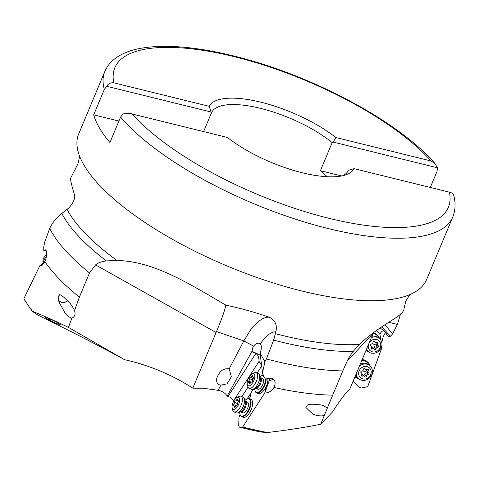 <?xml version="1.0" encoding="UTF-8"?>
<svg xmlns="http://www.w3.org/2000/svg" width="479" height="479" viewBox="0 0 479 479"><rect width="100%" height="100%" fill="white"/><g stroke="black" fill="none" stroke-linecap="round" stroke-linejoin="round"><path stroke-width="0.72" d="M24.064 299.153L23.95 298.519L39.973 265.438L40.829 265.839L42.397 265.091L44.822 261.522C46.595 257.75 47.146 254.265 46.457 251.062L45.457 249.87L43.781 250.403L43.715 247.284L44.541 242.554L49.696 228.447C52.385 222.687 56.42 217.688 61.815 213.454L68.563 208.149C73.425 203.024 75.359 198.444 74.377 194.414C72.197 187.283 70.88 182.038 70.413 178.661L77.832 164.087C79.346 158.639 79.783 155.591 79.149 154.945M44.822 261.522A192.594 65.868 22.7 0 0 79.37 297.16L89.501 272.952L95.584 264.911C97.53 263.025 101.105 261.69 106.308 260.899L116.978 260.492C153.975 261.169 189.816 284.107 225.795 305.117C225.016 309.829 221.915 318.637 216.484 331.552L192.821 388.176L203.186 388.235L218.125 390.337L220.813 385.158L219.196 384.769C217.071 383.673 216.257 381.571 216.742 378.464C219.316 371.219 223.465 368.016 229.19 368.86L243.817 340.934L249.948 330.869C250.703 329.534 252.906 326.977 256.558 323.193C261.121 318.972 265.318 316.966 269.156 317.182C255.301 312.362 240.847 308.344 225.795 305.117M79.37 297.16L74.496 310.685C73.694 308.506 72.018 305.788 69.455 302.524C62.905 295.986 59.456 293.573 59.115 295.286L58.109 297.112L58.935 302.004L64.833 312.637C68.018 316.164 70.347 317.984 71.82 318.104L68.473 327.397C54.486 320.625 42.547 315.296 32.662 311.404L32.195 311.302L32.662 311.404A191.241 65.407 22.7 0 1 23.95 298.519M32.195 311.302L38.386 315.332L66.341 329.265C84.639 338.414 104.045 348.556 124.558 359.705L68.473 327.397M124.558 359.705C148.855 365.07 171.608 374.566 192.821 388.176M71.82 318.104C74.64 316.93 75.622 314.691 74.772 311.392L74.496 310.685M67.856 300.686A6.041 4.73 -18.3 0 1 61.414 302.303A6.041 4.73 -18.3 0 1 58.426 300.207M59.42 295.184A5.844 4.574 161.7 0 0 58.115 298.369M58.216 299.165A5.844 4.574 161.7 0 0 58.3 299.453A5.844 4.574 161.7 0 0 61.492 302.153A5.844 4.574 161.7 0 0 67.743 300.572M39.973 265.438L44.397 262.372M51.115 319.397A6.041 4.73 -18.3 0 1 48.199 319.343A6.041 4.73 -18.3 0 1 47.589 319.158L55.708 323.295L60.324 324.72L57.223 322.541C50.546 318.948 46.529 317.224 45.164 317.373L45.691 317.906A6.041 4.73 -18.3 0 1 45.212 317.254M47.589 319.158L45.691 317.906M335.809 137.515L431.112 160.998L434.998 163.578L437.489 167.788L333.21 142.095L335.809 137.515A78.927 26.992 22.7 0 0 260.905 102.201A78.927 26.992 22.7 0 0 209.149 106.308L113.846 82.831C110.721 82.49 108.338 83.639 106.691 86.286L104.332 89.429A188.582 64.497 -157.3 0 1 104.823 71.473L78.676 133.982A188.582 64.497 22.7 0 0 79.322 155.459A188.582 64.497 22.7 0 0 302.141 291.076A188.582 64.497 22.7 0 0 410.874 294.148A188.582 64.497 22.7 0 0 426.621 279.526L452.769 217.023A188.582 64.497 -157.3 0 1 328.289 228.573A188.582 64.497 -157.3 0 1 328.217 228.549A188.582 64.497 -157.3 0 1 120.57 117.098L122.929 113.948C126.917 113.349 129.983 113.361 132.132 113.984L227.435 137.461A78.927 26.992 22.7 0 0 302.339 172.781A78.927 26.992 22.7 0 0 345.646 174.919A78.927 26.992 22.7 0 0 354.095 168.668L348.401 170.249A74.245 25.393 22.7 0 1 342.671 175.745M275.85 331.797L273.647 340.108L266.408 358.933L264.941 361.741L260.115 353.203C261.612 348.766 261.696 345.628 260.348 343.778C265.803 335.797 270.97 331.797 275.85 331.791C277.389 324.822 275.156 319.954 269.156 317.182M43.781 250.403L46.367 250.834M45.421 317.23A5.844 4.574 161.7 0 0 48.277 319.188A5.844 4.574 161.7 0 0 50.87 319.283M260.331 355.077L251.954 351.317L227.208 396.025C225.034 392.846 222.005 390.948 218.125 390.337M227.286 396.193L230.788 397.432L233.746 401.049M320.691 424.244C305.015 427.43 287.25 430.184 267.408 432.513L261.019 432.046A185.475 63.438 22.7 0 1 243.422 428.124A185.475 63.438 22.7 0 1 243.368 428.112A185.475 63.438 22.7 0 1 239.482 427.13L242.236 427.37L242.703 427.005L264.683 393.014C268.743 392.924 271.827 391.074 273.946 387.469A192.594 65.868 22.7 0 0 332.701 395.133L320.691 424.244L332.534 411.946C339.958 400.306 345.724 392.672 349.838 389.044L373.59 332.288M373.117 333.384L347.179 361.136L342.826 370.92A192.594 65.868 -157.3 0 1 274.677 361.052A192.594 65.868 -157.3 0 1 266.408 358.933M332.701 395.133L342.826 370.92M324.379 415.299C322.81 416.083 320.032 416.077 316.05 415.287L312.805 414.137L305.877 407.443L307.075 405.491C307.71 404.019 312.428 403.851 321.229 404.983L324.169 405.994L327.325 408.15M240.033 414.515L238.991 417.496L238.692 425.741L239.356 427.046M251.942 351.748L255.822 353.49C257.882 354.55 258.959 357.16 259.055 361.334L233.501 400.887M259.055 361.334L261.726 365.615M241.889 396.636L248.032 387.122M257.109 373.075L261.762 365.872M247.098 398.965L250.547 393.624M249.236 398.672L249.415 398.396A3.898 1.724 -65.8 0 0 250.475 393.463L253.517 389.026M262.408 375.267L263.181 374.069M253.517 389.882A3.898 1.724 114.2 0 1 253.199 389.547A3.898 1.724 114.2 0 1 253.187 389.535M264.683 393.014L265.701 390.589A3.898 1.724 114.2 0 1 266.186 386.715A9.742 4.317 -65.8 0 0 267.797 378.314M266.162 378.979A9.742 4.317 114.2 0 1 263.109 388.385A9.742 4.317 114.2 0 1 256.558 392.918A9.742 4.317 114.2 0 1 255.558 391.972A9.742 4.317 114.2 0 1 255.133 390.876A9.742 4.317 114.2 0 1 255.085 390.66M261.887 375.536A9.742 4.317 114.2 0 1 262.079 375.428A9.742 4.317 114.2 0 1 263.414 374.979M265.617 379.26A9.352 4.143 114.2 0 1 262.69 388.068A9.352 4.143 114.2 0 1 255.439 391.511A9.352 4.143 114.2 0 1 255.032 390.463A9.352 4.143 114.2 0 1 254.852 388.499M260.115 376.793A9.352 4.143 114.2 0 1 261.702 375.626A9.352 4.143 114.2 0 1 263.45 375.195M257.241 388.655A5.844 2.593 -65.8 0 0 257.84 389.217A5.844 2.593 -65.8 0 0 262.205 385.745A5.844 2.593 -65.8 0 0 263.228 379.117A5.844 2.593 -65.8 0 0 262.63 378.554L260.45 377.572A5.844 2.593 114.2 0 1 261.049 378.135A5.844 2.593 114.2 0 1 260.025 384.763A5.844 2.593 114.2 0 1 255.66 388.235L255.535 388.206M256.558 392.918L258.151 393.63A9.742 4.317 -65.8 0 0 266.025 386.643A3.898 1.724 -65.8 0 0 265.534 390.499M253.044 389.487A3.898 1.724 -65.8 0 0 253.439 389.852A3.898 1.724 -65.8 0 0 254.876 389.433M241.446 416.52L243.045 417.239A9.742 4.317 -65.8 0 0 250.325 411.449A9.742 4.317 -65.8 0 0 252.032 400.402A9.742 4.317 -65.8 0 0 251.032 399.462L249.439 398.744A9.742 4.317 114.2 0 1 250.433 399.69A9.742 4.317 114.2 0 1 248.002 411.988A9.742 4.317 114.2 0 1 241.446 416.52A9.742 4.317 114.2 0 1 240.452 415.58A9.742 4.317 114.2 0 1 240.027 414.485A9.742 4.317 114.2 0 1 239.979 414.269M269.354 378.009L269.264 380.392L265.701 390.589M269.264 380.392A3.311 2.006 -177.9 0 0 272.743 378.649M251.954 351.317L252.972 346.91L255.175 344.353L257.097 343.383L258.995 343.18L260.348 343.778M260.115 353.52L262.504 372.68L264.941 361.741M273.946 387.469L275.012 384.517L275.096 382.338L274.581 380.589L273.575 379.242L272.312 378.428L267.402 378.44L265.629 379.272L263.528 376.554M263.534 376.255L262.504 372.68M347.179 361.136C348.335 358.508 350.353 355.262 353.239 351.4L359.298 344.401A184.002 62.935 -157.3 0 1 281.604 335.264A184.002 62.935 -157.3 0 1 275.341 333.671M411.359 293.908C410.443 293.914 408.575 296.381 405.761 301.303L404.084 308.464C403.695 316.619 384.002 321.756 359.298 344.401M430.31 187.445L437.022 171.398L437.489 167.788M341.671 175.949L320.397 170.71L332.163 142.58A74.245 25.393 22.7 0 0 260.438 108.344A74.245 25.393 22.7 0 0 211.449 112.84L209.149 106.308M333.21 142.095L332.163 142.58M106.691 86.286L210.97 111.978M327.079 176.715A74.245 25.393 22.7 0 0 320.397 170.71M453.727 195.45C453.188 193.738 451.745 192.636 449.392 192.151L354.095 168.668M104.332 89.429L93.692 114.852A188.582 64.497 -157.3 0 0 109.936 142.52L120.57 117.098M203.605 131.593L211.449 112.84M118.906 121.067L93.692 114.852M220.813 385.158L227.046 383.847L231.327 376.817L229.273 368.896M381.787 342.485L383.176 336.779L385.451 332.456M353.143 381.128L359.274 387.481L361.699 388.002L367.297 386.721L367.902 386.176L382.098 347.024L381.853 345.718M373.057 333.534A9.352 8.43 -48 0 1 373.77 333.677A9.352 8.43 -48 0 1 379.105 338.276M367.621 351.011A9.352 8.43 -48 0 1 366.022 350.353M373.243 333.085A9.742 8.784 -48 0 1 373.77 333.198A9.742 8.784 -48 0 1 377.254 335.037A9.742 8.784 -48 0 1 379.572 338.701M368.088 351.436A9.742 8.784 -48 0 1 367.698 351.346A9.742 8.784 -48 0 1 365.884 350.67M376.602 334.444A9.742 8.784 132 0 0 376.566 334.414A9.742 8.784 132 0 0 373.422 332.671M361.962 360.058A9.742 8.784 -48 0 1 364.208 360.31A9.742 8.784 -48 0 1 367.692 362.148L367.07 361.579A9.742 8.784 132 0 0 363.579 359.741A9.742 8.784 132 0 0 362.184 359.519M376.243 330.462L379.925 334.366A3.311 1.431 136.7 0 1 383.799 330.486L387.499 335.474L388.96 336.551L390.463 336.234L392.582 333.929L397.42 324.427L400.576 313.901M397.42 324.427L389.116 322.385M379.925 334.366L380.829 340.18M358.526 378.548A9.742 8.784 -48 0 1 358.136 378.458A9.742 8.784 -48 0 1 354.927 376.865M358.058 378.123A9.352 8.43 -48 0 1 355.083 376.488M361.753 360.555A9.352 8.43 -48 0 1 364.208 360.783A9.352 8.43 -48 0 1 369.543 365.381M360.645 364.034A5.844 5.269 132 0 0 360.256 364.136M367.692 362.148A9.742 8.784 -48 0 1 370.01 365.806M385.098 324.84L392.582 333.929M390.463 336.234L381.697 326.929M387.499 335.474L384.697 331.252L380.051 327.971M246.775 399.139A9.742 4.317 114.2 0 1 246.966 399.031A9.742 4.317 114.2 0 1 249.439 398.744M245.003 400.402A9.352 4.143 114.2 0 1 246.589 399.235A9.352 4.143 114.2 0 1 249.918 399.863A9.352 4.143 114.2 0 1 247.577 411.671A9.352 4.143 114.2 0 1 240.332 415.119A9.352 4.143 114.2 0 1 239.925 414.066A9.352 4.143 114.2 0 1 239.745 412.108M242.129 412.257A5.844 2.593 -65.8 0 0 242.727 412.82A5.844 2.593 -65.8 0 0 247.098 409.347A5.844 2.593 -65.8 0 0 248.122 402.725A5.844 2.593 -65.8 0 0 247.523 402.156L245.344 401.18A5.844 2.593 114.2 0 1 245.943 401.743A5.844 2.593 114.2 0 1 244.919 408.371A5.844 2.593 114.2 0 1 240.548 411.844L240.428 411.808M233.962 411.874L236.189 412.874A8.574 3.802 -65.8 0 0 237.943 412.814A8.574 3.802 -65.8 0 0 243.17 406.611A8.574 3.802 -65.8 0 0 244.344 398.582A8.574 3.802 -65.8 0 0 244.098 398.061A8.574 3.802 -65.8 0 0 243.224 397.235L240.991 396.229A8.574 3.802 114.2 0 1 241.871 397.061A8.574 3.802 114.2 0 1 240.368 406.779A8.574 3.802 114.2 0 1 233.962 411.874A8.574 3.802 114.2 0 1 233.081 411.042A8.574 3.802 114.2 0 1 232.704 410.078L232.195 407.994A6.628 2.934 114.2 0 1 233.201 402.132A6.628 2.934 114.2 0 1 236.919 397.486A6.628 2.934 114.2 0 1 239.278 397.935A6.628 2.934 114.2 0 1 237.62 406.3A6.628 2.934 114.2 0 1 232.489 408.737A6.628 2.934 114.2 0 1 232.195 407.994M236.919 397.486L238.817 396.486A8.574 3.802 114.2 0 1 240.991 396.229M237.494 399.139A0.844 0.371 -65.8 0 0 237.404 399.061A0.844 0.371 -65.8 0 0 236.734 399.648A1.814 0.802 114.2 0 1 235.285 400.905A1.814 0.802 114.2 0 1 235.255 400.887A0.844 0.371 -65.8 0 0 235.237 400.881A0.844 0.371 -65.8 0 0 234.662 401.288A0.844 0.371 -65.8 0 0 234.417 402.216A1.814 0.802 114.2 0 1 233.614 404.611A0.844 0.371 -65.8 0 0 233.279 405.845A0.844 0.371 -65.8 0 0 233.369 405.923A0.844 0.371 -65.8 0 0 233.566 405.905A1.814 0.802 114.2 0 1 233.992 405.869A1.814 0.802 114.2 0 1 234.177 406.042A1.814 0.802 114.2 0 1 234.243 407.06A0.844 0.371 -65.8 0 0 234.273 407.527A0.844 0.371 -65.8 0 0 234.357 407.611A0.844 0.371 -65.8 0 0 235.027 407.024A1.814 0.802 114.2 0 1 236.476 405.767A1.814 0.802 114.2 0 1 236.512 405.785A0.844 0.371 -65.8 0 0 236.53 405.791A0.844 0.371 -65.8 0 0 237.105 405.384A0.844 0.371 -65.8 0 0 237.344 404.456A1.814 0.802 114.2 0 1 238.153 402.061A0.844 0.371 -65.8 0 0 238.482 400.827A0.844 0.371 -65.8 0 0 238.398 400.749A0.844 0.371 -65.8 0 0 238.201 400.761A1.814 0.802 114.2 0 1 237.77 400.803A1.814 0.802 114.2 0 1 237.584 400.624A1.814 0.802 114.2 0 1 237.524 399.612A0.844 0.371 -65.8 0 0 237.494 399.139M249.068 388.265L251.301 389.271A8.574 3.802 -65.8 0 0 253.056 389.211A8.574 3.802 -65.8 0 0 258.283 383.008A8.574 3.802 -65.8 0 0 259.45 374.979A8.574 3.802 -65.8 0 0 259.211 374.458A8.574 3.802 -65.8 0 0 258.331 373.626L256.103 372.626A8.574 3.802 114.2 0 1 256.978 373.452A8.574 3.802 114.2 0 1 255.475 383.176A8.574 3.802 114.2 0 1 249.068 388.265A8.574 3.802 114.2 0 1 248.194 387.439A8.574 3.802 114.2 0 1 247.817 386.475L247.308 384.386A6.628 2.934 114.2 0 1 248.314 378.524A6.628 2.934 114.2 0 1 252.032 373.883A6.628 2.934 114.2 0 1 254.385 374.327A6.628 2.934 114.2 0 1 252.732 382.691A6.628 2.934 114.2 0 1 247.595 385.134A6.628 2.934 114.2 0 1 247.308 384.386M252.032 373.883L253.93 372.878A8.574 3.802 114.2 0 1 256.103 372.626M252.601 375.536A0.844 0.371 -65.8 0 0 252.517 375.452A0.844 0.371 -65.8 0 0 251.846 376.039A1.814 0.802 114.2 0 1 250.397 377.302A1.814 0.802 114.2 0 1 250.361 377.284A0.844 0.371 -65.8 0 0 250.349 377.272A0.844 0.371 -65.8 0 0 249.769 377.686A0.844 0.371 -65.8 0 0 249.529 378.614A1.814 0.802 114.2 0 1 248.721 381.009A0.844 0.371 -65.8 0 0 248.391 382.236A0.844 0.371 -65.8 0 0 248.475 382.32A0.844 0.371 -65.8 0 0 248.679 382.302A1.814 0.802 114.2 0 1 249.104 382.266A1.814 0.802 114.2 0 1 249.29 382.44A1.814 0.802 114.2 0 1 249.349 383.451A0.844 0.371 -65.8 0 0 249.379 383.924A0.844 0.371 -65.8 0 0 249.469 384.008A0.844 0.371 -65.8 0 0 250.14 383.422A1.814 0.802 114.2 0 1 251.589 382.158A1.814 0.802 114.2 0 1 251.619 382.176A0.844 0.371 -65.8 0 0 251.637 382.182A0.844 0.371 -65.8 0 0 252.211 381.775A0.844 0.371 -65.8 0 0 252.457 380.847A1.814 0.802 114.2 0 1 253.259 378.452A0.844 0.371 -65.8 0 0 253.595 377.224A0.844 0.371 -65.8 0 0 253.505 377.141A0.844 0.371 -65.8 0 0 253.307 377.159A1.814 0.802 114.2 0 1 252.882 377.195A1.814 0.802 114.2 0 1 252.696 377.021A1.814 0.802 114.2 0 1 252.631 376.009A0.844 0.371 -65.8 0 0 252.601 375.536M33.033 279.7A8.574 6.712 161.7 0 0 31.812 282.221M43.505 263.019A8.574 6.712 -18.3 0 1 46.403 256.93M46.75 254.666A8.574 6.712 161.7 0 0 43.212 262.54L43.397 263.097M359.376 366.225A8.574 7.73 -48 0 1 366.974 364.22A8.574 7.73 -48 0 1 370.045 365.836L369.165 365.046A8.574 7.73 132 0 0 366.1 363.429A8.574 7.73 132 0 0 360.202 364.262M355.753 374.889A8.574 7.73 132 0 0 357.681 377.787L358.561 378.578A8.574 7.73 -48 0 1 356.214 373.788M370.045 365.836A8.574 7.73 -48 0 1 371.183 375.829A8.574 7.73 -48 0 1 361.633 380.194A8.574 7.73 -48 0 1 358.561 378.578M362.866 378.943A6.628 5.976 -48 0 1 359.005 371.315A6.628 5.976 -48 0 1 366.992 366.603A6.628 5.976 -48 0 1 370.854 374.231A6.628 5.976 -48 0 1 362.866 378.943M364.525 368.531A0.844 0.76 132 0 0 363.465 369.339A1.814 1.635 -48 0 1 361.615 371.135A0.844 0.76 132 0 0 361.112 372.65A1.814 1.635 -48 0 1 361.567 375.015A0.844 0.76 132 0 0 362.573 376.081A1.814 1.635 -48 0 1 364.878 376.65A0.844 0.76 132 0 0 366.393 376.201A1.814 1.635 -48 0 1 368.243 374.41A0.844 0.76 132 0 0 368.746 372.89A1.814 1.635 -48 0 1 368.291 370.53A0.844 0.76 132 0 0 367.285 369.459A1.814 1.635 -48 0 1 364.98 368.896A0.844 0.76 132 0 0 364.525 368.531M366.333 369.722L366.645 371.009L368.495 372.704M368.243 374.41L366.645 372.967L367.555 372.434L367.154 371.453M366.645 372.967L365.501 373.243L363.812 375.644M362.848 374.68L361.843 374.291M371.357 337.593A8.574 7.73 -48 0 1 376.536 337.114A8.574 7.73 -48 0 1 379.608 338.731L378.727 337.94A8.574 7.73 132 0 0 375.662 336.324A8.574 7.73 132 0 0 371.884 336.336M366.315 349.652A8.574 7.73 132 0 0 367.243 350.676L368.123 351.466A8.574 7.73 -48 0 1 366.477 349.257M379.608 338.731A8.574 7.73 -48 0 1 380.745 348.724A8.574 7.73 -48 0 1 371.195 353.083A8.574 7.73 -48 0 1 368.123 351.466M369.087 343.018A6.628 5.976 -48 0 1 376.554 339.491A6.628 5.976 -48 0 1 380.416 347.125A6.628 5.976 -48 0 1 372.428 351.831A6.628 5.976 -48 0 1 368.489 344.449M374.087 341.419A0.844 0.76 132 0 0 373.027 342.234A1.814 1.635 -48 0 1 371.177 344.024A0.844 0.76 132 0 0 370.674 345.545A1.814 1.635 -48 0 1 371.129 347.904A0.844 0.76 132 0 0 372.135 348.975A1.814 1.635 -48 0 1 374.44 349.544A0.844 0.76 132 0 0 375.955 349.095A1.814 1.635 -48 0 1 377.805 347.299A0.844 0.76 132 0 0 378.308 345.784A1.814 1.635 -48 0 1 377.853 343.419A0.844 0.76 132 0 0 376.847 342.353A1.814 1.635 -48 0 1 374.542 341.784A0.844 0.76 132 0 0 374.087 341.419M375.895 342.617L376.207 343.904L378.057 345.599M377.805 347.299L376.207 345.862L377.117 345.323L376.716 344.341M376.207 345.862L375.063 346.131L373.375 348.532M372.411 347.574L371.405 347.185M89.501 272.952A192.594 65.868 -157.3 0 1 49.696 228.447M216.101 332.516L95.584 264.911M253.475 346.083L243.823 340.934L216.478 331.552M116.978 260.492A184.002 62.935 -157.3 0 1 67.06 209.359M242.703 427.005A191.241 65.407 22.7 0 0 246.068 427.849A191.241 65.407 22.7 0 0 246.122 427.861A191.241 65.407 22.7 0 0 267.408 432.513M228.142 396.337L255.822 353.49M273.647 340.108A187.373 64.084 22.7 0 0 280.371 341.826A187.373 64.084 22.7 0 0 353.239 351.4M113.846 82.831A180.787 61.833 -157.3 0 1 234.243 56.672A180.787 61.833 -157.3 0 1 431.112 160.998M449.392 192.151A180.787 61.833 -157.3 0 1 329.001 218.31A180.787 61.833 -157.3 0 1 132.132 113.984M265.617 432.633A190.804 65.258 -157.3 0 1 245.763 428.256A190.804 65.258 -157.3 0 1 245.709 428.244A190.804 65.258 -157.3 0 1 242.236 427.37M61.815 213.454A187.373 64.084 22.7 0 0 106.308 260.899M237.943 412.814L240.626 411.754A6.305 2.79 -65.8 0 0 244.47 407.192A6.305 2.79 -65.8 0 0 245.326 401.294L244.344 398.582M236.734 399.648L237.476 399.977M238.201 400.761L238.518 400.905M234.243 407.06L234.848 407.33M233.614 404.611L236.159 405.755M234.417 402.216L237.404 403.558M253.056 389.211L255.738 388.152A6.305 2.79 -65.8 0 0 259.576 383.589A6.305 2.79 -65.8 0 0 260.438 377.691L259.45 374.979M250.397 377.302L253.181 378.554L250.433 377.314M251.846 376.039L252.583 376.374M253.307 377.159L253.625 377.302M249.349 383.451L249.96 383.727M248.721 381.009L251.271 382.152M249.529 378.614L252.511 379.955M364.98 368.896L364.603 368.555M368.291 370.53L367.171 369.525M366.393 376.201L364.794 374.764M362.573 376.081L361.507 375.123M367.555 372.434A9.227 1.736 18.5 0 0 363.028 371.057A9.227 1.736 18.5 0 0 362.429 370.914M374.542 341.784L374.165 341.443M377.853 343.419L376.734 342.413M375.955 349.095L374.356 347.652M372.135 348.975L371.069 348.011M377.117 345.323A9.227 1.736 18.5 0 0 372.59 343.952A9.227 1.736 18.5 0 0 371.991 343.808M23.95 299.016L32.153 311.266M255.032 390.463L255.133 390.876M261.702 375.626L262.079 375.428M434.998 163.578C401.618 124.636 323.139 81.119 250.349 60.432C234.459 55.839 219.244 52.343 204.707 49.936C178.134 45.547 155.95 45.176 138.162 48.816C128.252 50.858 120.133 54.438 113.81 59.558C109.793 62.875 106.793 66.844 104.823 71.473M452.769 217.023C455.505 210.143 455.804 202.833 453.667 195.103M376.566 334.414L377.254 335.037M239.458 427.13L260.995 432.04M239.925 414.066L240.027 414.485M246.589 399.235L246.966 399.031M242.727 412.82L240.548 411.844M238.536 401.145L237.77 400.803M235.345 406.479L233.992 405.869M257.84 389.217L255.66 388.235M253.642 377.542L252.882 377.195M250.451 382.871L249.104 382.266M364.399 368.507L365.315 369.333M362.902 374.728L364.543 376.207M360.837 372.357L361.364 372.836M373.961 341.401L374.877 342.228M372.464 347.616L374.105 349.101M370.399 345.251L370.926 345.73"/></g></svg>

